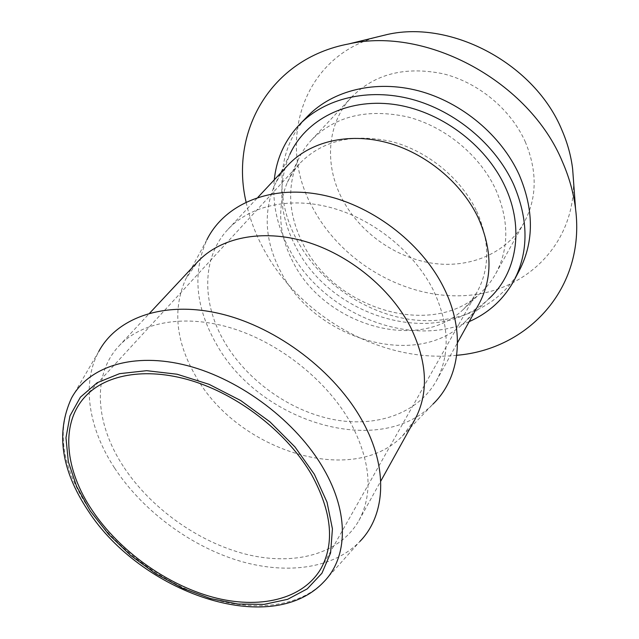 <?xml version="1.0" encoding="UTF-8"?>
<svg xmlns="http://www.w3.org/2000/svg" width="639" height="639" viewBox="0 0 639 639"><rect width="100%" height="100%" fill="white"/><g stroke="black" fill="none" stroke-linecap="round" stroke-linejoin="round"><path stroke-width="0.48" stroke-dasharray="3.19 2.4" d="M476.654 211.166C489.897 241.151 490.033 268.124 477.061 292.087L470.608 301.624L462.756 309.971C417.531 352.8 325.051 324.796 293.628 263.204C278.828 235.256 276.727 208.306 287.334 182.363L292.862 172.322L299.947 163.249C322.471 140.428 353.008 133.2 391.539 141.546C427.587 150.916 461.134 178.433 476.654 211.166M495.68 189.408C509.123 220.471 509.147 248.563 495.76 273.668C491.599 281.12 486.399 287.686 480.145 293.365C432.371 338.534 336.25 309.795 303.868 245.528C288.604 216.349 286.576 188.074 297.782 160.701C301.257 153.009 305.897 146.035 311.712 139.781C335.563 115.931 367.537 108.31 407.634 116.913C445.127 126.594 479.809 155.229 495.68 189.408M525.21 141.666C537.487 171.164 537.127 198.106 524.132 222.492C506.791 253.427 469.649 268.707 432.363 263.236C395.022 257.661 359.605 232.356 342.121 198.801C324.165 164.782 326.825 123.311 351.674 97.032C374.813 73.868 405.278 66.113 443.067 73.757C478.379 82.455 510.681 109.237 525.21 141.666M573.518 180.917C574.892 245.432 524.387 292.518 464.577 295.617C404.615 299.028 341.609 262.19 312.798 207.955C276.719 144.102 301.057 58.596 376.02 37.246M456.717 355.284C382.705 363.343 301.001 317.807 264.314 250.304C255.768 234.825 249.697 218.746 246.087 202.052M469.186 321.609C408.888 349.134 322.591 312.878 289.571 249.705C277.278 226.917 272.174 203.625 274.283 179.823M519.563 270.057C499.243 308.054 454.002 326.194 408.497 319.204C362.896 312.072 319.324 281.248 297.199 240.552C274.227 198.849 276.623 147.705 307.822 116.026M479.018 303.876L472.293 314.005L464.098 322.887C415.725 369.542 315.658 339.301 281.416 272.949C265.113 242.508 262.853 213.21 274.634 185.054L280.561 174.527L288.125 165.014M464.098 322.887L488.675 298.908C436.741 348.894 331.745 317.759 296.264 247.748C279.347 215.615 277.222 184.463 289.874 154.295L274.634 185.054M224.672 342.256C201.692 303.557 201.373 257.517 228.059 229.273C250.264 205.438 290.713 196.245 332.743 208.114C374.726 220.032 414.471 252.573 433.338 290.202C449.345 324.372 450.359 354.573 436.373 380.812C417.698 414.008 375.516 427.994 332.376 419.336C289.147 410.534 247.101 380.429 224.672 342.256M414.815 419.703L402.354 436.117C352.377 487.373 237.924 450.759 196.213 377.002C175.757 342.033 172.322 309.252 185.909 278.66L197.699 261.758M402.354 436.117L432.994 404.096C379.095 459.257 259.37 421.964 216.509 344.285C195.446 307.439 192.259 272.557 206.948 239.657L185.909 278.66M123.191 466.19C95.483 423.953 91.641 374.917 118.998 345.947C141.73 321.505 185.965 313.589 233.666 328.773C281.304 343.998 327.863 381.675 350.963 423.385C370.636 461.182 373.296 493.556 358.942 520.497C339.74 554.492 293.812 566.194 245.975 554.229C198.01 542.08 150.309 507.853 123.191 466.19M114.453 467.836C88.709 428.529 81.185 383.688 98.781 351.482L71.472 398.185C56.352 430.886 62.007 467.452 88.43 507.869C115.332 547.791 160.245 581.658 206.525 597.05C252.709 612.194 298.772 607.673 323.877 581.794L359.901 541.441C332.823 569.437 284.347 575.1 236.278 559.98C188.114 544.596 141.834 509.642 114.453 467.836M321.129 568.303L477.061 292.087M462.756 309.971L480.145 293.365M495.76 273.668L524.132 222.492M228.059 229.273L257.86 197.395M118.998 345.947L149.686 313.118M358.942 520.497L380.732 481.191M436.373 380.812L457.532 342.64M311.712 139.781L351.674 97.032M287.334 182.363L297.782 160.701M85.163 396.643L299.947 163.249"/><path stroke-width="0.96" d="M311.648 474.785C331.729 511.663 334.892 542.831 321.129 568.303C302.99 599.821 258.891 609.662 212.523 597.106C166.028 584.373 119.373 550.778 92.359 510.609C64.89 470.056 59.994 423.705 85.163 396.643C106.362 373.48 148.975 366.578 195.59 381.962C242.157 397.378 288.277 434.384 311.648 474.785M376.02 37.246L387.601 34.418C452.404 19.849 535.186 64.547 561.961 130.196C567.504 143.024 571.066 155.964 572.64 169.023L573.518 180.917M246.087 202.052C229.736 132.808 269.658 58.78 348.742 43.923C426.78 26.191 529.635 81.8 562.48 161.899C569.293 177.514 573.654 193.194 575.563 208.929C585.771 288.74 527.638 349.517 456.717 355.284M274.283 179.823C276.511 158.384 285.01 139.877 299.771 124.285C324.924 98.414 368.096 87.679 411.7 99.245C455.248 110.874 495.329 144.446 513.516 184.184C528.605 219.536 528.82 251.566 514.179 280.257C503.891 299.108 488.899 312.886 469.186 321.609M299.771 124.285L307.822 116.026C332.839 90.291 375.62 79.54 418.713 90.866C461.757 102.264 501.288 135.396 519.172 174.743C533.988 209.744 534.124 241.518 519.563 270.057L514.179 280.257M257.86 197.395L288.125 165.014C309.723 141.858 347.792 132.281 386.611 142.505C425.382 152.793 461.478 182.53 478.18 217.707C492.318 249.673 492.597 278.396 479.018 303.876L457.532 342.64M289.874 154.295C305.714 119.812 346.546 98.286 393.001 104.285C439.4 110.227 485.664 144.23 505.09 186.652C524.755 228.57 516.536 273.788 488.675 298.908M149.686 313.118L197.699 261.758C220.128 237.676 261.694 228.754 305.322 241.502C348.902 254.306 390.525 288.269 410.526 327.08C427.515 362.305 428.945 393.177 414.815 419.703L380.732 481.191M206.948 239.657C224.249 204.951 268.364 185.198 319.165 194.376C369.885 203.506 421.093 241.877 443.714 287.614C466.047 331.849 460.016 378.096 432.994 404.096M98.781 351.482C117.169 317.208 164.934 300.306 221.222 313.941C277.422 327.519 335.347 371.578 362.497 421.221C388.6 468.139 385.597 515.17 359.901 541.441M87.815 510.265C61.16 469.881 55.713 432.523 71.472 398.185C88.454 366.427 133.655 351.682 187.379 365.636C241.023 379.534 296.823 421.892 323.669 468.93C349.453 513.397 347.712 557.512 323.877 581.794C270.425 638.776 140.372 592.113 88.03 510.585M90.251 510.952L76.6 486.423L68.317 461.67L65.977 437.771L69.963 415.877L80.41 397.162L97.128 382.753L119.533 373.663L146.65 370.676L177.067 374.222L209.065 384.327L240.679 400.517L269.946 421.844L295.01 446.988L314.388 474.338L327.032 502.182L332.432 528.868L330.587 552.943L321.936 573.223L307.263 588.862L287.606 599.326L264.099 604.382L237.972 604.047L210.415 598.543L182.61 588.247L155.676 573.67L130.66 555.435L108.55 534.26L90.251 510.952M387.601 34.418L348.742 43.923M572.64 169.023L575.563 208.929"/></g></svg>
